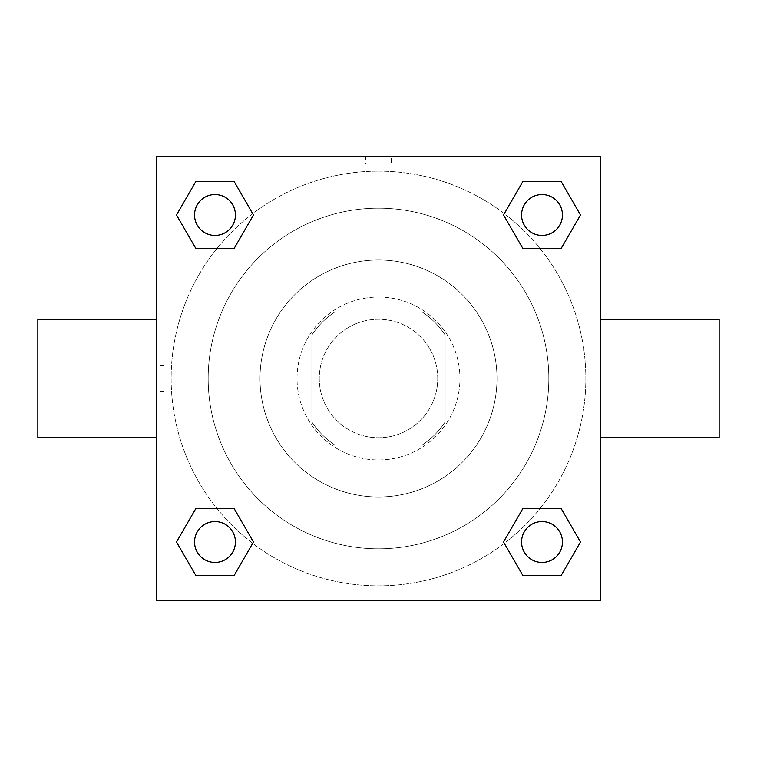 <?xml version="1.0" encoding="UTF-8"?>
<svg xmlns="http://www.w3.org/2000/svg" width="757" height="757" viewBox="0 0 757 757"><rect width="100%" height="100%" fill="white"/><g stroke="black" fill="none" stroke-linecap="round" stroke-linejoin="round"><path stroke-width="0.57" stroke-dasharray="3.79 2.84" d="M437.745 378.5A59.245 59.245 0 0 0 348.882 327.194A59.245 59.245 0 0 0 348.882 429.806A59.245 59.245 0 0 0 437.745 378.5A59.245 59.245 0 0 0 348.882 327.194A59.245 59.245 0 0 0 348.882 429.806A59.245 59.245 0 0 0 437.745 378.5M421.952 445.144L335.048 445.144A79.561 79.561 0 0 1 311.856 421.952L311.856 335.048A79.561 79.561 0 0 1 335.048 311.856L421.952 311.856A79.561 79.561 0 0 1 445.144 335.048L445.144 421.952A79.561 79.561 0 0 1 421.952 445.144L335.048 445.144A79.561 79.561 0 0 1 311.856 421.952L311.856 335.048A79.561 79.561 0 0 1 335.048 311.856L421.952 311.856A79.561 79.561 0 0 1 445.144 335.048L445.144 421.952A79.561 79.561 0 0 1 421.952 445.144M378.5 297.037A81.463 81.463 0 0 1 449.043 419.227A81.463 81.463 0 0 1 307.957 419.227A81.463 81.463 0 0 1 378.5 297.037A81.463 81.463 0 0 0 297.037 378.5A81.463 81.463 0 0 0 378.5 459.963A81.463 81.463 0 0 0 459.963 378.5A81.463 81.463 0 0 0 378.5 297.037M378.5 260.011A118.489 118.489 0 0 1 481.111 437.745A118.489 118.489 0 0 1 275.889 437.745A118.489 118.489 0 0 1 378.5 260.011A118.489 118.489 0 0 1 481.111 437.745A118.489 118.489 0 0 1 275.889 437.745A118.489 118.489 0 0 1 378.5 260.011M378.5 208.175A170.325 170.325 0 0 1 526.001 463.663A170.325 170.325 0 0 1 230.999 463.663A170.325 170.325 0 0 1 378.5 208.175A170.325 170.325 0 0 0 208.175 378.5A170.325 170.325 0 0 0 378.5 548.825A170.325 170.325 0 0 0 548.825 378.5A170.325 170.325 0 0 0 378.5 208.175M156.339 156.339L600.661 156.339L600.661 600.661L156.339 600.661L156.339 156.339L600.661 156.339L600.661 600.661L156.339 600.661L156.339 156.339L600.661 156.339L600.661 600.661L156.339 600.661L156.339 156.339M378.5 156.339L365.536 156.339L378.5 156.339M542.012 521.573A20.439 20.439 0 0 1 559.716 552.232A20.439 20.439 0 0 1 524.308 552.232A20.439 20.439 0 0 1 542.012 521.573A20.439 20.439 0 0 1 562.451 542.012A20.439 20.439 0 0 1 542.012 562.451A20.439 20.439 0 0 1 521.573 542.012A20.439 20.439 0 0 1 542.012 521.573M542.012 194.549A20.439 20.439 0 0 1 559.716 225.208A20.439 20.439 0 0 1 524.308 225.208A20.439 20.439 0 0 1 542.012 194.549A20.439 20.439 0 0 0 521.573 214.988A20.439 20.439 0 0 0 542.012 235.427A20.439 20.439 0 0 0 562.451 214.988A20.439 20.439 0 0 0 542.012 194.549M235.427 214.988A20.439 20.439 0 0 0 204.769 197.284A20.439 20.439 0 0 0 204.769 232.692A20.439 20.439 0 0 0 235.427 214.988A20.439 20.439 0 0 0 204.769 197.284A20.439 20.439 0 0 0 204.769 232.692A20.439 20.439 0 0 0 235.427 214.988A20.439 20.439 0 0 0 204.769 197.284A20.439 20.439 0 0 0 204.769 232.692A20.439 20.439 0 0 0 235.427 214.988M214.988 521.573A20.439 20.439 0 0 1 232.692 552.232A20.439 20.439 0 0 1 197.284 552.232A20.439 20.439 0 0 1 214.988 521.573A20.439 20.439 0 0 0 194.549 542.012A20.439 20.439 0 0 0 214.988 562.451A20.439 20.439 0 0 0 235.427 542.012A20.439 20.439 0 0 0 214.988 521.573M378.5 171.148A207.352 207.352 0 0 1 558.07 482.181A207.352 207.352 0 0 1 198.93 482.181A207.352 207.352 0 0 1 378.5 171.148A207.352 207.352 0 0 0 171.148 378.5A207.352 207.352 0 0 0 378.5 585.852A207.352 207.352 0 0 0 585.852 378.5A207.352 207.352 0 0 0 378.5 171.148M600.661 319.255L600.661 437.745L600.661 319.255M348.882 600.661L408.118 600.661L348.882 600.661L348.882 508.127L408.118 508.127L348.882 508.127L408.118 508.127L348.882 508.127L348.882 600.661L408.118 600.661L348.882 600.661M156.339 437.745L156.339 319.255L156.339 437.745M378.5 163.805L391.464 163.805L378.5 163.805M719.15 437.745L719.15 319.255M37.85 319.255L37.85 437.745M391.464 156.349L365.536 156.349L391.464 156.339L365.536 156.339L391.464 156.339L391.464 163.805M195.751 575.339L176.504 542.012L195.751 508.685L176.504 542.012L195.751 575.339M234.225 508.685L253.472 542.012L234.225 575.339L253.472 542.012L234.225 508.685M522.775 248.315L503.528 214.988L522.775 181.661L503.528 214.988L522.775 248.315M561.249 181.661L580.496 214.988L561.249 248.315L580.496 214.988L561.249 181.661M195.751 248.315L176.504 214.988L195.751 181.661L176.504 214.988L195.751 248.315M234.225 181.661L253.472 214.988L234.225 248.315L253.472 214.988L234.225 181.661M522.775 575.339L503.528 542.012L522.775 508.685L503.528 542.012L522.775 575.339M561.249 508.685L580.496 542.012L561.249 575.339L580.496 542.012L561.249 508.685M156.339 378.5L156.339 365.536L156.339 378.5M600.661 378.5L600.661 365.536L600.661 378.5M600.651 378.5L600.651 365.536L600.651 378.5M163.805 378.5L163.805 365.536L163.805 378.5M408.118 508.127L408.118 600.661L408.118 508.127M562.451 542.012A20.439 20.439 0 0 0 531.793 524.308A20.439 20.439 0 0 0 531.793 559.716A20.439 20.439 0 0 0 562.451 542.012M235.427 542.012A20.439 20.439 0 0 0 204.769 524.308A20.439 20.439 0 0 0 204.769 559.716A20.439 20.439 0 0 0 235.427 542.012M562.451 214.988A20.439 20.439 0 0 0 531.793 197.284A20.439 20.439 0 0 0 531.793 232.692A20.439 20.439 0 0 0 562.451 214.988M365.536 156.349L365.536 163.805M163.805 365.536L156.339 365.536M163.805 391.464L156.339 391.464"/><path stroke-width="1.14" d="M600.661 319.255L719.15 319.255L719.15 437.745L600.661 437.745M156.339 437.745L37.85 437.745L37.85 319.255L156.339 319.255M156.339 156.339L600.661 156.339L600.661 600.661L156.339 600.661L156.339 156.339M195.751 508.685L234.225 508.685L253.472 542.012L234.225 575.339L195.751 575.339L176.504 542.012L195.751 508.685L234.225 508.685L195.751 508.685M522.775 181.661L561.249 181.661L580.496 214.988L561.249 248.315L522.775 248.315L503.528 214.988L522.775 181.661L561.249 181.661L522.775 181.661M195.751 181.661L234.225 181.661L253.472 214.988L234.225 248.315L195.751 248.315L176.504 214.988L195.751 181.661L234.225 181.661L195.751 181.661M522.775 508.685L561.249 508.685L580.496 542.012L561.249 575.339L522.775 575.339L503.528 542.012L522.775 508.685L561.249 508.685L522.775 508.685M561.249 575.339L522.775 575.339L561.249 575.339M562.451 542.012A20.439 20.439 0 0 0 531.793 524.308A20.439 20.439 0 0 0 531.793 559.716A20.439 20.439 0 0 0 562.451 542.012M234.225 575.339L195.751 575.339L234.225 575.339M235.427 542.012A20.439 20.439 0 0 0 204.769 524.308A20.439 20.439 0 0 0 204.769 559.716A20.439 20.439 0 0 0 235.427 542.012M561.249 248.315L522.775 248.315L561.249 248.315M562.451 214.988A20.439 20.439 0 0 0 531.793 197.284A20.439 20.439 0 0 0 531.793 232.692A20.439 20.439 0 0 0 562.451 214.988M234.225 248.315L195.751 248.315L234.225 248.315M235.427 214.988A20.439 20.439 0 0 0 204.769 197.284A20.439 20.439 0 0 0 204.769 232.692A20.439 20.439 0 0 0 235.427 214.988"/></g></svg>
